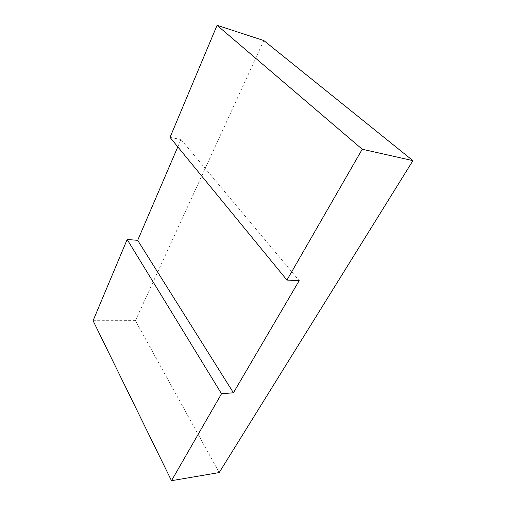 <?xml version="1.0" encoding="UTF-8"?>
<svg xmlns="http://www.w3.org/2000/svg" width="506" height="506" viewBox="0 0 506 506"><rect width="100%" height="100%" fill="white"/><g stroke="black" fill="none" stroke-linecap="round" stroke-linejoin="round"><path stroke-width="0.38" stroke-dasharray="2.53 1.9" d="M263.809 40.55L135.412 320.646L219.206 472.572M93.072 320.703L135.412 320.646M177.796 146.86L180.965 139.479L299.191 280.653M170.029 137.379L180.965 139.479"/><path stroke-width="0.76" d="M362.233 149.238L412.928 160.642L263.809 40.55L217.074 25.3L362.233 149.238L286.946 280.071L299.191 280.653L233.424 392.782L137.689 240.331L177.796 146.86M221.52 393.769L127.164 239.483L93.072 320.703L171.496 480.7L221.52 393.769L233.424 392.782M127.164 239.483L137.689 240.331M286.946 280.071L170.029 137.379L217.074 25.3M171.496 480.7L219.206 472.572L412.928 160.642"/></g></svg>
